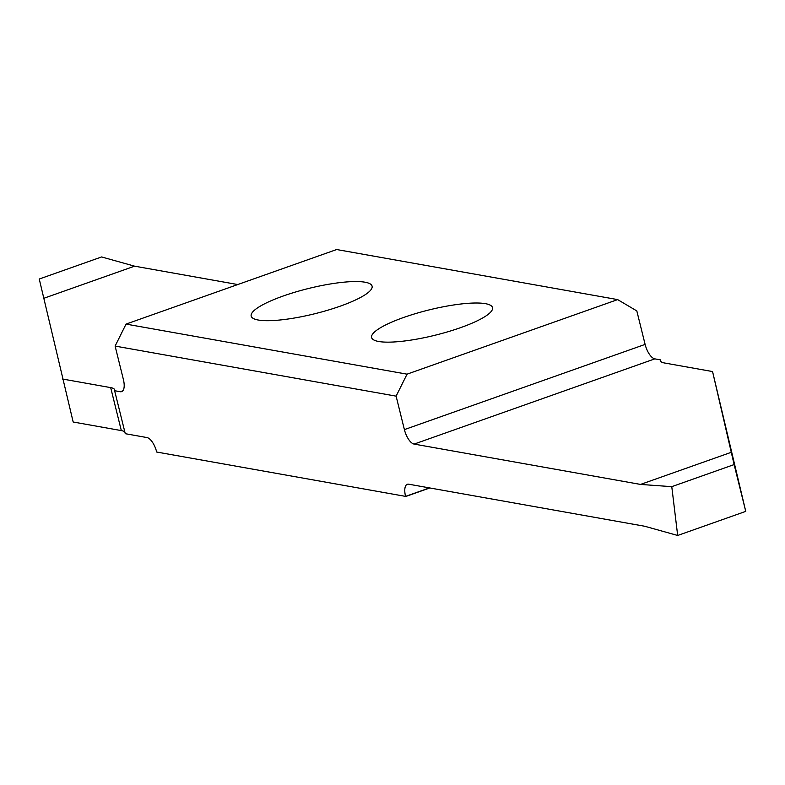 <?xml version="1.0" encoding="UTF-8"?>
<svg xmlns="http://www.w3.org/2000/svg" width="785" height="785" viewBox="0 0 785 785"><rect width="100%" height="100%" fill="white"/><g stroke="black" fill="none" stroke-linecap="round" stroke-linejoin="round"><path stroke-width="1.18" d="M403.559 317.503A62.28 13.011 -13.9 0 0 371.609 337.54A62.28 13.011 -13.9 0 0 460.56 327.659A62.28 13.011 -13.9 0 0 492.519 307.612A62.28 13.011 -13.9 0 0 403.559 317.503M283.13 296.043A62.28 13.011 -13.9 0 0 251.18 316.08A62.28 13.011 -13.9 0 0 340.14 306.199A62.28 13.011 -13.9 0 0 372.09 286.152A62.28 13.011 -13.9 0 0 283.13 296.043M617.658 299.605L336.657 249.532L126.042 324.097L407.042 374.17L617.658 299.605L636.821 310.929L645.113 344.399L404.393 429.611A14.032 5.829 -109.5 0 0 414.117 444.084L654.827 358.863A14.032 5.829 70.5 0 1 645.113 344.399M654.827 358.863L660.47 359.873A35.089 7.33 -13.9 0 0 660.44 360.757A35.089 7.33 -13.9 0 0 664.414 362.974L712.564 371.56L734.122 464.583L745.75 511.378L712.564 371.56M660.872 361.522L660.47 359.873M124.864 432.044A35.089 7.33 166.1 0 0 121.322 430.592L73.172 422.006L39.25 279.018L101.599 256.95L134.578 266.164L237.747 284.543M122.794 390.832L120.272 391.725L114.63 390.714A35.089 7.33 -13.9 0 0 114.659 389.831A35.089 7.33 -13.9 0 0 110.685 387.613L62.535 379.027M414.117 444.084L640.521 484.423L671.774 486.661L677.681 535.468L644.701 526.254L408.7 484.198A14.032 5.829 -109.5 0 0 407.307 484.296A14.032 5.829 -109.5 0 0 405.57 496.385L156.686 452.032A14.032 5.829 -109.5 0 0 146.962 437.559L125.266 433.693L114.63 390.714M404.393 429.611L396.111 396.15L407.042 374.17M126.042 324.097L115.11 346.077L396.111 396.15M115.11 346.077L123.402 379.538A14.032 5.829 -109.5 0 1 121.655 391.627A14.032 5.829 -109.5 0 1 120.272 391.725M405.609 496.542L429.827 487.966M677.681 535.468L745.75 511.378M640.521 484.423L731.316 452.288M671.774 486.661L734.122 464.583M134.578 266.164L43.783 298.3M121.322 430.592L110.685 387.613M405.57 496.385L429.503 487.907"/></g></svg>
